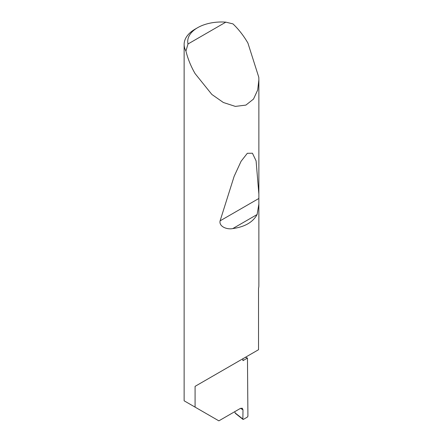 <?xml version="1.0" encoding="UTF-8"?>
<svg xmlns="http://www.w3.org/2000/svg" width="443" height="443" viewBox="0 0 443 443"><rect width="100%" height="100%" fill="white"/><g stroke="black" fill="none" stroke-linecap="round" stroke-linejoin="round"><path stroke-width="0.66" d="M245.361 357.318A105.628 60.984 180 0 1 247.465 358.055L242.936 360.674L242.936 358.719L195.081 386.351L258.524 349.721L258.524 288.487A37.367 21.574 0 0 0 258.867 285.569L258.867 204.118L257.128 214.523C252.936 222.198 244.824 226.882 232.774 228.582C227.176 229.762 218.803 226.7 220.093 220.858L234.142 176.331L241.081 161.274L247.327 153.295L252.432 153.223L256.093 160.853L258.867 194.078L258.867 204.118M225.83 22.15A33.779 19.503 0 0 0 197.617 27.704A33.779 19.503 0 0 0 187.998 43.99L225.83 22.15L232.968 23.889C238.677 29.338 243.661 35.733 247.919 43.076L258.801 77.298L258.867 79.906L257.671 90.045L253.507 99.077L245.898 105.096L235.338 106.403L223.35 102.494L211.854 94.448L195.081 73.588C190.85 66.223 187.799 58.709 185.938 51.039A37.367 21.574 180 0 1 184.133 44.422L184.133 400.804L218.859 420.85L240.455 408.38L242.299 408.23L242.997 409.891L240.555 408.324M184.133 44.422A37.367 21.574 180 0 1 195.075 29.166L197.617 27.704M195.081 407.123L195.081 386.351M247.465 358.055L247.919 416.187L247.41 417.057L243.362 419.394L242.858 419.089L242.997 409.891M234.751 411.674L235.122 412.948L243.362 419.394M187.998 43.99L185.938 51.039M235.87 413.446L235.122 412.948M257.128 214.523L232.774 228.582M258.839 198.486L220.093 220.858M258.867 79.906L258.867 194.078M242.98 419.41L235.399 413.391"/></g></svg>
